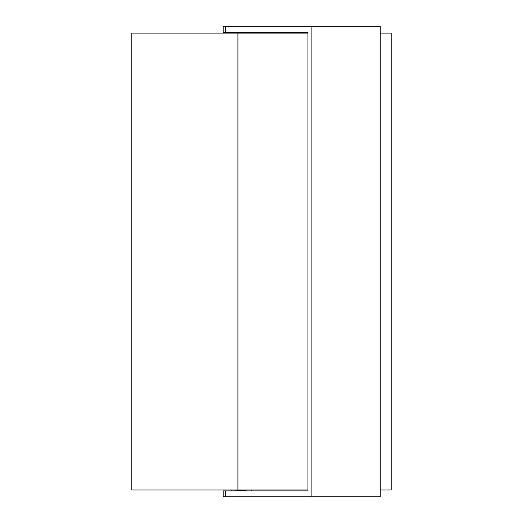 <?xml version="1.0" encoding="UTF-8"?>
<svg xmlns="http://www.w3.org/2000/svg" width="523" height="523" viewBox="0 0 523 523"><rect width="100%" height="100%" fill="white"/><g stroke="black" fill="none" stroke-linecap="round" stroke-linejoin="round"><path stroke-width="0.78" d="M311.12 26.346L380.254 26.346L380.254 496.778L311.12 496.778L311.12 26.346L223.184 26.346L223.184 32.243L307.936 32.243L307.936 490.881L223.184 490.881L223.184 496.778L225.491 496.778L225.491 490.881M311.12 496.778L225.491 496.778M380.254 489.999L391.191 489.999L391.191 33.126L380.254 33.126M251.341 33.126L251.341 32.243L307.936 32.243M307.936 490.881L251.341 490.881L251.341 489.999M307.936 33.126L131.809 33.126L131.809 489.999L307.936 489.999M243.646 32.243L228.904 32.341L228.832 33.126M225.956 26.346L246.588 26.346M231.375 490.881L246.111 490.659L246.17 489.999M249.059 496.778L228.427 496.778M225.491 26.346L225.491 32.243M237.919 33.126L237.919 489.999M243.646 32.341L243.711 33.126M231.375 490.659L231.31 489.999"/></g></svg>
